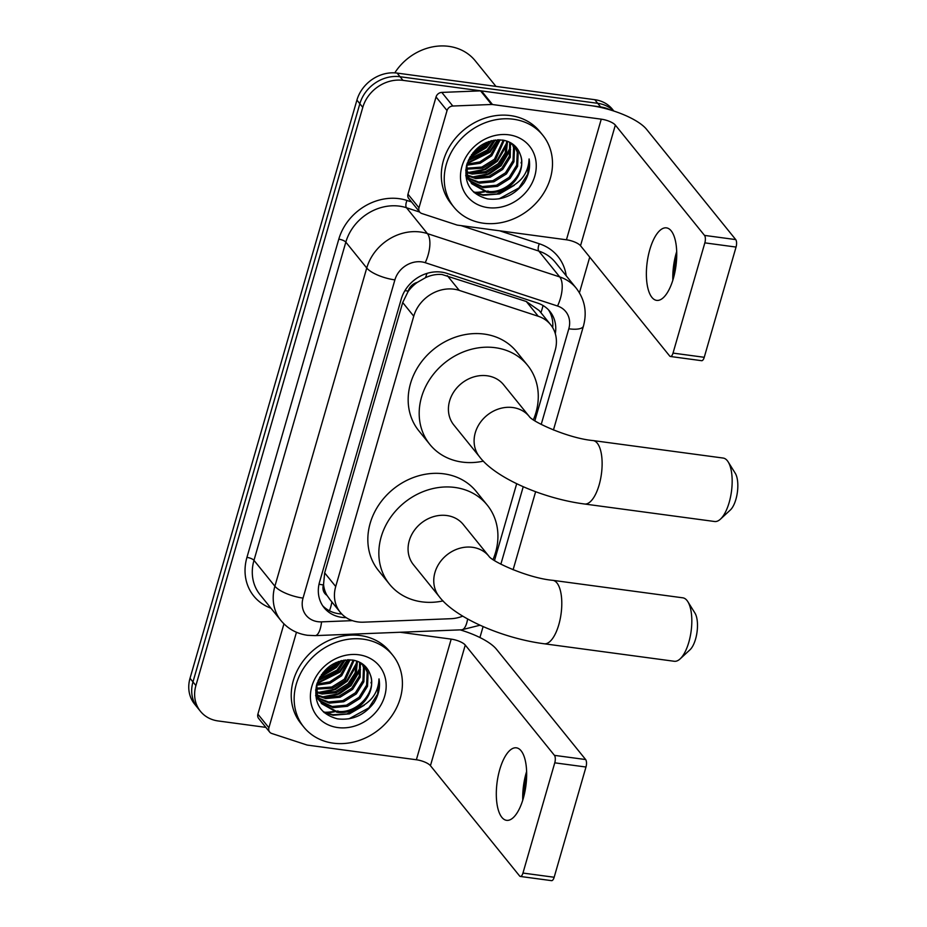 <?xml version="1.0" encoding="UTF-8"?>
<svg xmlns="http://www.w3.org/2000/svg" width="927" height="927" viewBox="0 0 927 927"><rect width="100%" height="100%" fill="white"/><g stroke="black" fill="none" stroke-linecap="round" stroke-linejoin="round"><path stroke-width="1.39" d="M534.856 420.765L555.146 350.441A34.299 29.49 141 0 0 550.615 324.682L539.178 310.545L526.304 301.495L442.098 274.519C436.513 274.033 430.962 275.087 425.447 277.706L417.312 282.376A11.437 9.826 141 0 0 408.204 291.101A34.299 11.043 -163.9 0 1 404.96 290.603M550.615 324.682A34.299 29.49 141 0 0 538.228 316.258L459.236 290.383A34.299 29.49 141 0 0 453.952 289.189A34.299 29.49 141 0 0 413.743 316.188L335.713 586.524A34.299 29.49 141 0 0 340.244 612.283A34.299 29.49 141 0 0 363.465 622.179L450.928 618.703A34.299 29.49 141 0 0 462.735 616.154M408.204 291.101L408.042 291.646A34.299 29.49 -39 0 1 417.312 282.376M326.976 595.366A34.299 29.49 -39 0 1 323.546 584.392L323.384 584.937A11.437 9.826 141 0 0 326.976 595.366L329.931 599.491M408.042 291.646L402.7 302.538L324.67 572.886L323.546 584.392M494.508 560.522L516.675 483.743M265.864 727.371L218.1 720.951A34.299 29.49 -39 0 1 200.441 711.31L197.497 707.683A34.299 29.49 -39 0 1 192.967 681.924L359.85 103.731A34.299 29.49 -39 0 1 400.058 76.732L597.73 103.314A34.299 29.49 -39 0 1 613.604 110.962A34.299 29.49 -39 0 0 597.73 103.314L400.058 76.732A34.299 29.49 -39 0 0 359.85 103.731L192.967 681.924A34.299 29.49 -39 0 0 197.497 707.683L194.566 704.045A34.299 29.49 -39 0 1 190.023 678.286L356.918 100.093A34.299 29.49 -39 0 1 397.127 73.094L594.786 99.687A34.299 29.49 -39 0 1 612.457 109.316L613.848 111.043M555.308 333.697A34.299 29.49 141 0 0 549.954 311.484A34.299 29.49 141 0 0 537.567 303.059L446.721 273.314A34.299 29.49 141 0 0 441.437 272.109A34.299 29.49 141 0 0 401.229 299.108L319.583 581.959A34.299 29.49 141 0 0 324.126 607.718A34.299 29.49 141 0 0 346.165 617.625M333.488 711.472A45.736 39.316 -39 0 1 323.836 712.249M483.558 191.507A45.736 39.316 -39 0 1 473.906 192.295M200.441 711.31A34.299 29.49 -39 0 1 195.898 685.551L362.781 107.358A34.299 29.49 -39 0 1 403.002 80.359L600.661 106.941A34.299 29.49 -39 0 1 610.012 109.849M589.734 257.127L579.445 292.781M483.094 626.606L479.931 637.533M341.739 613.975A34.299 29.49 -39 0 1 322.747 605.829M548.402 309.734A34.299 29.49 -39 0 1 552.689 327.671M672.84 280.186A36.582 14.496 97.7 0 1 676.223 253.152A36.582 14.496 97.7 0 1 676.687 251.611M673.303 278.645A36.582 14.496 -82.3 0 0 666.443 227.868A36.582 14.496 -82.3 0 0 649.815 249.595A36.582 14.496 -82.3 0 0 656.687 300.383A36.582 14.496 -82.3 0 0 673.303 278.645M418.981 207.81A5.713 4.913 141 0 0 419.734 212.098L408.726 198.482A5.713 4.913 -39 0 1 407.973 194.195L418.981 207.81L447.046 110.568L436.038 96.953A5.713 4.913 -39 0 1 441.808 92.41L480.557 90.869A5.713 4.913 -39 0 1 481.484 90.916L590.256 105.551A45.736 14.728 -163.9 0 1 646.548 129.305L735.725 239.595A5.713 2.26 97.7 0 1 736.05 247.069L704.844 242.862A5.713 2.26 -82.3 0 0 704.508 235.4L615.343 125.099A11.437 3.685 16.1 0 0 601.264 119.166L492.492 104.531A5.713 4.913 141 0 0 491.565 104.484L452.816 106.026A5.713 4.913 141 0 0 447.046 110.568M407.973 194.195L436.038 96.953M676.722 255.435A45.736 18.123 -82.3 0 0 673.894 276.513M419.734 212.098A5.713 4.913 141 0 0 421.797 213.5L456.791 224.96A5.713 4.913 141 0 0 457.671 225.157L566.443 239.792A11.437 3.685 16.1 0 1 580.522 245.736L669.688 356.026A5.713 2.26 -82.3 0 0 670.43 356.489A5.713 2.26 -82.3 0 0 673.025 353.094L704.242 357.301L736.05 247.069M704.242 357.301A5.713 2.26 97.7 0 1 701.646 360.696L670.43 356.489M673.025 353.094L704.844 242.862M394.786 72.874A51.448 44.241 -39 0 1 448.761 46.35A51.448 44.241 -39 0 1 475.25 60.8L495.945 86.385M483.361 223.21A57.161 49.154 -39 0 1 453.917 207.15A57.161 49.154 -39 0 1 454.369 147.219A57.161 49.154 -39 0 1 513.373 119.224A57.161 49.154 -39 0 1 542.816 135.272A57.161 49.154 -39 0 1 542.365 195.203A57.161 49.154 -39 0 1 483.361 223.21M453.917 207.15L450.974 203.523A57.161 49.154 -39 0 1 451.437 143.592A57.161 49.154 -39 0 1 510.441 115.585A57.161 49.154 -39 0 1 539.885 131.646L542.816 135.272M523.987 182.897C528.842 175.099 530.545 167.103 529.097 158.946C528.344 174.218 519.653 184.624 503.025 190.186A28.586 24.577 -39 0 0 520.371 154.821C517.567 146.651 511.727 141.75 502.851 140.104C485.122 139.293 473.037 147.694 466.582 165.307C463.627 183.071 470.592 194.264 487.475 198.876C502.214 200.684 514.381 195.354 523.987 182.897M508.877 134.821A40.012 34.403 -39 0 1 534.775 176.118A40.012 34.403 -39 0 1 487.857 207.613A40.012 34.403 -39 0 1 461.959 166.315A40.012 34.403 -39 0 1 508.877 134.821M469.653 180.695L482.26 186.57L496.571 185.215L509.143 177.358L516.687 165.203L517.254 152.121L514.334 145.504L518.181 153.245L517.602 166.339L510.059 178.494L497.486 186.35L483.176 187.706L470.035 181.333M468.344 178.007L478.587 182.028L492.897 180.672L505.47 172.816L513.013 160.661L513.593 147.578L512.202 143.731M468.645 178.702L479.502 183.164L493.824 181.808L506.397 173.952L513.929 161.796L514.508 148.714L512.735 144.114M467.347 175.064L474.914 177.497L489.236 176.142L501.808 168.274L509.352 156.13L509.711 142.271M467.567 175.829L475.829 178.621L490.151 177.266L502.724 169.409L510.267 157.266L510.383 142.619M466.721 171.819L471.252 172.955L485.563 171.599L498.135 163.743L505.18 152.99L506.733 141.043M466.849 172.665L472.167 174.091L486.478 172.735L499.05 164.879L506.269 153.662L507.521 141.321M466.524 168.227L481.889 167.057L494.462 159.201L503.234 140.162M466.536 169.166L482.805 168.193L495.377 160.336L504.161 140.348M466.895 164.183L479.792 161.935L490.8 154.658L499.062 139.78M466.733 165.238L480.151 163.291L491.716 155.794L500.174 139.815M468.784 159.374L487.127 150.128L493.848 140.186M468.181 160.684L488.042 151.263L495.285 139.977M473.083 152.596L483.454 145.585L486.154 142.526M471.53 154.67L484.369 146.721L488.564 141.564M465.725 169.965L466.548 174.322L471.716 183.72L486.849 192.248C492.075 193.071 497.463 192.387 503.025 190.186M471.264 183.14L485.922 191.113C506.223 195.377 527.567 171.785 520.371 154.821M466.86 164.299L467.463 175.458L471.716 183.72M467.602 178.598L469.108 180.197M465.702 175.643L469.502 180.811M466.362 176.79L468.042 178.251M469.607 157.775L486.374 147.636L491.913 140.58M467.069 163.65L490.047 152.179L498.262 139.78M471.403 172.978L485.516 169.537L497.382 161.252L506.884 145.041M475.064 177.52L489.189 174.079L501.055 165.794L510.557 149.571M474.103 192.468L483.152 195.319L499.514 193.917L514.323 185.307M470.093 156.906L485.91 147.069L490.939 140.823M467.289 162.99L489.583 151.611L497.567 139.803M468.738 172.434L483.975 169.444L496.918 160.684L506.872 142.584M466.072 176.234L467.266 176.466M467.799 176.559L469.514 176.79M472.411 176.976L487.648 173.986L500.592 165.226L510.545 147.126M510.951 144.647L511.101 143.036M473.326 191.738L482.7 194.751L496.768 194.01L510.279 187.671M499.027 198.876L518.946 187.914L527.695 174.114L529.097 158.946M728.158 461.889L735.25 473.245A20.579 8.158 97.7 0 1 735.899 499.352A20.579 8.158 97.7 0 1 730.302 510.047L720.464 519.132A32.016 12.688 -82.3 0 0 729.167 502.492A32.016 12.688 -82.3 0 0 728.158 461.889A32.016 12.688 -82.3 0 0 723.153 458.054L593.118 440.568A32.016 12.688 97.7 0 1 599.12 484.995A32.016 12.688 97.7 0 1 584.578 504.01L714.624 521.507A32.016 12.688 -82.3 0 0 720.464 519.132M479.526 456.779A32.016 27.52 141 0 1 475.284 432.735A32.016 27.52 141 0 1 512.816 407.544A32.016 27.52 141 0 1 529.271 416.49L503.616 384.763A32.016 27.52 141 0 0 487.127 375.771A32.016 27.52 141 0 0 454.091 391.449A32.016 27.52 141 0 0 453.836 425.006L479.526 456.779C495.702 478.239 543.234 498.645 584.578 504.01M483.384 461.136A62.874 54.067 -39 0 1 462.214 462.086A62.874 54.067 -39 0 1 429.827 444.415A62.874 54.067 -39 0 1 430.337 378.494A62.874 54.067 -39 0 1 495.238 347.695A62.874 54.067 -39 0 1 527.625 365.354A62.874 54.067 -39 0 1 533.384 419.792M429.827 444.415L418.819 430.8A62.874 54.067 -39 0 1 419.317 364.879A62.874 54.067 -39 0 1 484.23 334.079A62.874 54.067 -39 0 1 516.617 351.739L527.625 365.354M687.822 601.658L694.914 613.014A20.579 8.158 97.7 0 1 695.563 639.109A20.579 8.158 97.7 0 1 689.966 649.815L680.128 658.888A32.016 12.688 -82.3 0 0 688.819 642.249A32.016 12.688 -82.3 0 0 687.822 601.658A32.016 12.688 -82.3 0 0 682.817 597.822L552.782 580.325A32.016 12.688 97.7 0 1 558.784 624.763A32.016 12.688 97.7 0 1 544.242 643.778L674.277 661.275A32.016 12.688 -82.3 0 0 680.128 658.888M552.782 580.325C528.089 578.158 491.936 561.519 488.923 556.246L463.28 524.52A32.016 27.52 141 0 0 446.791 515.528A32.016 27.52 141 0 0 413.743 531.217A32.016 27.52 141 0 0 413.488 564.775L439.178 596.548C455.366 618.008 502.886 638.413 544.242 643.778M443.036 600.905A62.874 54.067 -39 0 1 421.878 601.843A62.874 54.067 -39 0 1 389.491 584.184A62.874 54.067 -39 0 1 389.989 518.263A62.874 54.067 -39 0 1 454.89 487.451A62.874 54.067 -39 0 1 487.278 505.122A62.874 54.067 -39 0 1 493.037 559.549M389.491 584.184L378.483 570.568A62.874 54.067 -39 0 1 378.981 504.647A62.874 54.067 -39 0 1 443.882 473.836A62.874 54.067 -39 0 1 476.269 491.507L487.278 505.122M522.758 800.152A36.582 14.496 97.7 0 1 526.142 773.106A36.582 14.496 97.7 0 1 526.606 771.565M523.222 798.611A36.582 14.496 -82.3 0 0 516.362 747.822A36.582 14.496 -82.3 0 0 499.746 769.561A36.582 14.496 -82.3 0 0 506.605 820.337A36.582 14.496 -82.3 0 0 523.222 798.611M268.9 727.765A5.713 4.913 141 0 0 269.653 732.052L258.645 718.437A5.713 4.913 -39 0 1 257.891 714.149L268.9 727.765L296.466 632.26M257.891 714.149L283.94 623.883M460.163 629.873A45.736 14.728 -163.9 0 1 496.466 649.259L585.644 759.549A5.713 2.26 97.7 0 1 585.98 767.023L554.763 762.828A5.713 2.26 -82.3 0 0 554.439 755.354L465.261 645.065A11.437 3.685 16.1 0 0 451.194 639.12L400.151 632.26M526.652 775.389A45.736 18.123 -82.3 0 0 523.813 796.467M269.653 732.052A5.713 4.913 141 0 0 271.715 733.466L306.71 744.914A5.713 4.913 141 0 0 307.59 745.123L416.374 759.758A11.437 3.685 16.1 0 1 430.441 765.69L519.618 875.992A5.713 2.26 -82.3 0 0 520.348 876.455A5.713 2.26 -82.3 0 0 522.955 873.06L554.161 877.255L585.98 767.023M554.161 877.255A5.713 2.26 97.7 0 1 551.565 880.65L520.348 876.455M522.955 873.06L554.763 762.828M333.28 743.164A57.161 49.154 -39 0 1 303.836 727.116A57.161 49.154 -39 0 1 304.288 667.185A57.161 49.154 -39 0 1 363.291 639.178A57.161 49.154 -39 0 1 392.735 655.238A57.161 49.154 -39 0 1 392.283 715.169A57.161 49.154 -39 0 1 333.28 743.164M303.836 727.116L300.904 723.477A57.161 49.154 -39 0 1 301.356 663.547A57.161 49.154 -39 0 1 360.36 635.551A57.161 49.154 -39 0 1 389.803 651.6L392.735 655.238M373.905 702.863C378.761 695.053 380.464 687.069 379.016 678.9C378.262 694.172 369.572 704.59 352.955 710.14A28.586 24.577 -39 0 0 370.29 674.775C367.486 666.617 361.646 661.704 352.781 660.059C335.041 659.248 322.955 667.649 316.501 685.262C313.558 703.037 320.522 714.23 337.393 718.831C352.133 720.638 364.311 715.32 373.905 702.863M358.795 654.775A40.012 34.403 -39 0 1 384.693 696.073A40.012 34.403 -39 0 1 337.787 727.568A40.012 34.403 -39 0 1 311.878 686.281A40.012 34.403 -39 0 1 358.795 654.775M319.572 700.65L332.179 706.525L346.489 705.169L359.062 697.313L366.605 685.157L367.185 672.075L363.859 665.007M319.954 701.287L333.094 707.66L347.416 706.304L359.977 698.448L367.521 686.293L368.1 673.211L363.905 665.041M318.262 697.973L328.506 701.994L342.828 700.638L355.4 692.77L362.944 680.627L363.511 667.533L362.133 663.697M318.564 698.668L329.421 703.118L343.743 701.762L356.316 693.906L363.859 681.762L364.427 668.668L362.666 664.068M317.277 695.018L324.844 697.452L339.155 696.096L351.727 688.24L359.27 676.084L359.63 662.226M317.486 695.783L325.759 698.587L340.07 697.231L352.642 689.375L360.186 677.22L360.302 662.585M316.652 691.785L321.171 692.909L335.481 691.554L348.054 683.697L355.111 672.956L356.652 660.997M316.767 692.62L322.086 694.045L336.397 692.689L348.969 684.833L356.2 673.628L357.44 661.275M316.443 688.182L331.82 687.011L344.392 679.155L353.152 660.128M316.455 689.12L332.735 688.147L345.308 680.291L354.079 660.302M316.825 684.138L329.711 681.89L340.719 674.624L348.981 659.734M316.652 685.204L330.07 683.245L341.634 675.76L350.105 659.781M318.703 679.329L337.046 670.082L343.778 660.14M318.1 680.638L337.961 671.218L345.215 659.931M323.013 672.55L333.372 665.54L336.072 662.481M321.449 674.624L334.299 666.675L338.482 661.519M315.643 689.92L316.466 694.277L321.646 703.674L336.768 712.203C341.993 713.037 347.382 712.342 352.955 710.14M321.194 703.095L335.852 711.067C356.153 715.343 377.498 691.739 370.29 674.775M316.791 684.253L317.382 695.412L321.646 703.674M317.521 698.564L319.039 700.152M315.62 695.598L319.433 700.777M316.281 696.745L317.961 698.205M319.525 677.741L336.292 667.591L341.831 660.534M316.988 683.605L339.966 672.133L348.193 659.734M321.321 692.933L335.447 689.503L347.301 681.206L356.814 664.995M324.995 697.475L339.108 694.033L350.974 685.748L360.476 669.537M324.033 712.434L333.071 715.273L349.444 713.871L364.241 705.262M320.024 676.872L335.841 667.023L340.858 660.777M317.208 682.944L339.502 671.565L347.486 659.757M318.656 692.388L333.894 689.41L346.849 680.638L356.802 662.538M315.991 696.2L317.185 696.432M317.718 696.525L319.444 696.745M322.329 696.93L337.567 693.941L350.51 685.18L360.464 667.081M360.87 664.601L361.02 662.99M323.245 711.693L332.619 714.705L346.686 713.964L360.197 707.625M348.958 718.831L368.865 707.88L377.613 694.08L379.016 678.9M447.312 275.632L459.236 290.383M329.421 610.777A34.299 11.46 -92.3 0 0 331.901 601.959M540.916 312.689A34.299 15.295 -71.9 0 0 543.037 305.528M425.447 277.706A34.299 15.295 -71.9 0 0 426.988 273.384M323.384 584.937A34.299 11.043 -163.9 0 1 319.015 584.242M402.7 302.538L413.743 316.188M526.304 301.495L538.228 316.258M324.67 572.886L335.713 586.524M190.023 678.286L195.898 685.551M356.918 100.093L362.781 107.358M397.127 73.094L403.002 80.359M594.786 99.687L600.661 106.941M541.217 424.427L568.807 328.807A22.862 19.664 141 0 0 557.533 306.014L425.215 262.689A22.862 19.664 141 0 0 421.704 261.889A22.862 19.664 141 0 0 394.89 279.884L303.036 598.1A22.862 19.664 141 0 0 317.845 621.693A22.862 19.664 141 0 0 321.553 621.866L352.387 620.638M303.036 598.1A22.862 7.358 16.1 0 1 274.89 586.223L366.744 268.007A45.736 39.316 -39 0 1 420.36 232.005A45.736 39.316 -39 0 1 427.405 233.616L406.49 207.741A45.736 39.316 141 0 0 399.444 206.142A45.736 39.316 141 0 0 345.829 242.132L253.975 560.348A45.736 39.316 141 0 0 260.035 594.694L280.951 620.569A45.736 39.316 -39 0 1 274.89 586.223L253.975 560.348A5.713 1.842 -163.9 0 0 246.941 557.382L338.795 239.166A5.713 1.842 -163.9 0 1 345.829 242.132L366.744 268.007A22.862 7.358 16.1 0 0 394.89 279.884M280.951 620.569C287.822 628.819 296.663 633.72 307.463 635.285L315.122 635.632A22.862 7.648 -92.3 0 0 321.553 621.866M338.795 239.166A51.448 44.241 -39 0 1 399.108 198.668A51.448 44.241 -39 0 1 407.034 200.475L411.518 201.947M499.711 230.823L539.352 243.789A51.448 44.241 -39 0 1 566.223 275.794M270.939 608.193A51.448 44.241 -39 0 1 246.941 557.382M425.215 262.689A22.862 10.197 -71.9 0 0 427.405 233.616L559.723 276.93L538.796 251.066L461.113 225.62M557.533 306.014A22.862 10.197 -71.9 0 0 559.723 276.93A45.736 39.316 -39 0 1 576.223 288.181L555.308 262.306A45.736 39.316 141 0 0 538.796 251.066A5.713 2.549 108.1 0 1 539.352 243.789M419.711 212.074L406.49 207.741A5.713 2.549 108.1 0 1 407.034 200.475M500.87 564.195L523.222 486.756M315.122 635.632L461.611 629.815A22.862 7.648 -92.3 0 0 467.637 619.004M568.807 328.807A22.862 7.358 16.1 0 0 583.442 326.072C587.197 312.075 584.798 299.444 576.223 288.181M580.522 245.736L615.343 125.099M566.443 239.792L601.264 119.166M481.484 90.916L492.492 104.531M704.508 235.4L735.725 239.595M491.565 104.484L480.557 90.869M441.808 92.41L452.816 106.026M521.588 161.657A45.736 39.316 -39 0 1 521.02 162.955M488.089 190.997A45.736 39.316 -39 0 1 487.081 191.263M484.694 191.819A45.736 39.316 -39 0 1 474.427 192.746M488.969 556.293L488.923 556.246A32.016 27.52 141 0 0 472.48 547.301A32.016 27.52 141 0 0 434.948 572.504A32.016 27.52 141 0 0 439.178 596.548M430.441 765.69L465.261 645.065M416.374 759.758L451.194 639.12M554.439 755.354L585.644 759.549M371.507 681.623A45.736 39.316 -39 0 1 370.939 682.909M338.007 710.951A45.736 39.316 -39 0 1 336.999 711.218M334.612 711.774A45.736 39.316 -39 0 1 324.346 712.712M329.212 598.645L340.244 612.283M461.611 629.815L479.989 625.227M513.106 569.769L535.621 491.727M553.442 430.001L583.442 326.072M468.054 179.178L467.127 178.042M593.118 440.568C568.436 438.39 532.272 421.75 529.259 416.478L529.305 416.536M317.973 699.132L317.057 697.996"/></g></svg>
